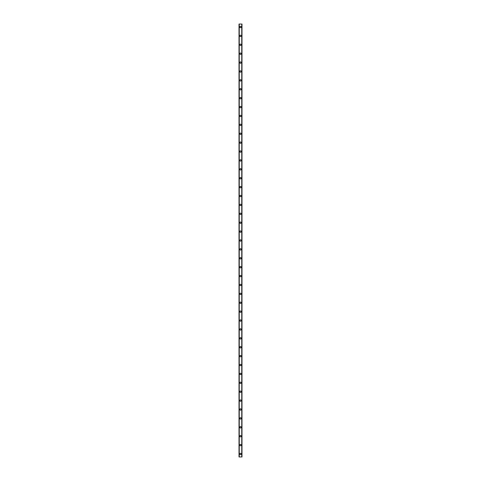 <?xml version="1.0" encoding="UTF-8"?>
<svg xmlns="http://www.w3.org/2000/svg" width="481" height="481" viewBox="0 0 481 481"><rect width="100%" height="100%" fill="white"/><g stroke="black" fill="none" stroke-linecap="round" stroke-linejoin="round"><path stroke-width="0.72" d="M239.797 453.986A0.703 0.703 0 0 1 240.5 453.282A0.703 0.703 0 0 1 241.203 453.986A0.703 0.703 0 0 1 240.5 454.689A0.703 0.703 0 0 1 239.797 453.986M239.797 445.087A0.703 0.703 0 0 1 240.5 444.384A0.703 0.703 0 0 1 241.203 445.087A0.703 0.703 0 0 1 240.5 445.797A0.703 0.703 0 0 1 239.797 445.087M239.797 436.195A0.703 0.703 0 0 1 240.5 435.491A0.703 0.703 0 0 1 241.203 436.195A0.703 0.703 0 0 1 240.5 436.898A0.703 0.703 0 0 1 239.797 436.195M239.797 427.296A0.703 0.703 0 0 1 240.5 426.593A0.703 0.703 0 0 1 241.203 427.296A0.703 0.703 0 0 1 240.5 428.006A0.703 0.703 0 0 1 239.797 427.296M239.797 418.404A0.703 0.703 0 0 1 240.5 417.7A0.703 0.703 0 0 1 241.203 418.404A0.703 0.703 0 0 1 240.5 419.107A0.703 0.703 0 0 1 239.797 418.404M239.797 409.511A0.703 0.703 0 0 1 240.5 408.802A0.703 0.703 0 0 1 241.203 409.511A0.703 0.703 0 0 1 240.5 410.215A0.703 0.703 0 0 1 239.797 409.511M239.797 400.613A0.703 0.703 0 0 1 240.5 399.909A0.703 0.703 0 0 1 241.203 400.613A0.703 0.703 0 0 1 240.5 401.316A0.703 0.703 0 0 1 239.797 400.613M239.797 391.72A0.703 0.703 0 0 1 240.5 391.017A0.703 0.703 0 0 1 241.203 391.72A0.703 0.703 0 0 1 240.5 392.424A0.703 0.703 0 0 1 239.797 391.72M239.797 382.822A0.703 0.703 0 0 1 240.5 382.118A0.703 0.703 0 0 1 241.203 382.822A0.703 0.703 0 0 1 240.5 383.525A0.703 0.703 0 0 1 239.797 382.822M239.797 373.929A0.703 0.703 0 0 1 240.5 373.226A0.703 0.703 0 0 1 241.203 373.929A0.703 0.703 0 0 1 240.5 374.633A0.703 0.703 0 0 1 239.797 373.929M239.797 365.031A0.703 0.703 0 0 1 240.5 364.327A0.703 0.703 0 0 1 241.203 365.031A0.703 0.703 0 0 1 240.5 365.734A0.703 0.703 0 0 1 239.797 365.031M239.797 356.138A0.703 0.703 0 0 1 240.5 355.435A0.703 0.703 0 0 1 241.203 356.138A0.703 0.703 0 0 1 240.5 356.842A0.703 0.703 0 0 1 239.797 356.138M239.797 347.24A0.703 0.703 0 0 1 240.5 346.536A0.703 0.703 0 0 1 241.203 347.24A0.703 0.703 0 0 1 240.5 347.949A0.703 0.703 0 0 1 239.797 347.24M239.797 338.347A0.703 0.703 0 0 1 240.5 337.644A0.703 0.703 0 0 1 241.203 338.347A0.703 0.703 0 0 1 240.5 339.051A0.703 0.703 0 0 1 239.797 338.347M239.797 329.455A0.703 0.703 0 0 1 240.5 328.745A0.703 0.703 0 0 1 241.203 329.455A0.703 0.703 0 0 1 240.5 330.158A0.703 0.703 0 0 1 239.797 329.455M239.797 320.556A0.703 0.703 0 0 1 240.5 319.853A0.703 0.703 0 0 1 241.203 320.556A0.703 0.703 0 0 1 240.5 321.26A0.703 0.703 0 0 1 239.797 320.556M239.797 311.664A0.703 0.703 0 0 1 240.5 310.954A0.703 0.703 0 0 1 241.203 311.664A0.703 0.703 0 0 1 240.5 312.367A0.703 0.703 0 0 1 239.797 311.664M239.797 302.765A0.703 0.703 0 0 1 240.5 302.062A0.703 0.703 0 0 1 241.203 302.765A0.703 0.703 0 0 1 240.5 303.469A0.703 0.703 0 0 1 239.797 302.765M239.797 293.873A0.703 0.703 0 0 1 240.5 293.169A0.703 0.703 0 0 1 241.203 293.873A0.703 0.703 0 0 1 240.5 294.576A0.703 0.703 0 0 1 239.797 293.873M239.797 284.974A0.703 0.703 0 0 1 240.5 284.271A0.703 0.703 0 0 1 241.203 284.974A0.703 0.703 0 0 1 240.5 285.678A0.703 0.703 0 0 1 239.797 284.974M239.797 276.082A0.703 0.703 0 0 1 240.5 275.379A0.703 0.703 0 0 1 241.203 276.082A0.703 0.703 0 0 1 240.5 276.785A0.703 0.703 0 0 1 239.797 276.082M239.797 267.183A0.703 0.703 0 0 1 240.5 266.48A0.703 0.703 0 0 1 241.203 267.183A0.703 0.703 0 0 1 240.5 267.887A0.703 0.703 0 0 1 239.797 267.183M239.797 258.291A0.703 0.703 0 0 1 240.5 257.588A0.703 0.703 0 0 1 241.203 258.291A0.703 0.703 0 0 1 240.5 258.994A0.703 0.703 0 0 1 239.797 258.291M239.797 249.392A0.703 0.703 0 0 1 240.5 248.689A0.703 0.703 0 0 1 241.203 249.392A0.703 0.703 0 0 1 240.5 250.102A0.703 0.703 0 0 1 239.797 249.392M239.797 240.5A0.703 0.703 0 0 1 240.5 239.797A0.703 0.703 0 0 1 241.203 240.5A0.703 0.703 0 0 1 240.5 241.203A0.703 0.703 0 0 1 239.797 240.5M239.797 231.608A0.703 0.703 0 0 1 240.5 230.898A0.703 0.703 0 0 1 241.203 231.608A0.703 0.703 0 0 1 240.5 232.311A0.703 0.703 0 0 1 239.797 231.608M239.797 222.709A0.703 0.703 0 0 1 240.5 222.006A0.703 0.703 0 0 1 241.203 222.709A0.703 0.703 0 0 1 240.5 223.412A0.703 0.703 0 0 1 239.797 222.709M239.797 213.817A0.703 0.703 0 0 1 240.5 213.113A0.703 0.703 0 0 1 241.203 213.817A0.703 0.703 0 0 1 240.5 214.52A0.703 0.703 0 0 1 239.797 213.817M239.797 204.918A0.703 0.703 0 0 1 240.5 204.215A0.703 0.703 0 0 1 241.203 204.918A0.703 0.703 0 0 1 240.5 205.621A0.703 0.703 0 0 1 239.797 204.918M239.797 196.026A0.703 0.703 0 0 1 240.5 195.322A0.703 0.703 0 0 1 241.203 196.026A0.703 0.703 0 0 1 240.5 196.729A0.703 0.703 0 0 1 239.797 196.026M239.797 187.127A0.703 0.703 0 0 1 240.5 186.424A0.703 0.703 0 0 1 241.203 187.127A0.703 0.703 0 0 1 240.5 187.83A0.703 0.703 0 0 1 239.797 187.127M239.797 178.235A0.703 0.703 0 0 1 240.5 177.531A0.703 0.703 0 0 1 241.203 178.235A0.703 0.703 0 0 1 240.5 178.938A0.703 0.703 0 0 1 239.797 178.235M239.797 169.336A0.703 0.703 0 0 1 240.5 168.633A0.703 0.703 0 0 1 241.203 169.336A0.703 0.703 0 0 1 240.5 170.046A0.703 0.703 0 0 1 239.797 169.336M239.797 160.444A0.703 0.703 0 0 1 240.5 159.74A0.703 0.703 0 0 1 241.203 160.444A0.703 0.703 0 0 1 240.5 161.147A0.703 0.703 0 0 1 239.797 160.444M239.797 151.545A0.703 0.703 0 0 1 240.5 150.842A0.703 0.703 0 0 1 241.203 151.545A0.703 0.703 0 0 1 240.5 152.255A0.703 0.703 0 0 1 239.797 151.545M239.797 142.653A0.703 0.703 0 0 1 240.5 141.949A0.703 0.703 0 0 1 241.203 142.653A0.703 0.703 0 0 1 240.5 143.356A0.703 0.703 0 0 1 239.797 142.653M239.797 133.76A0.703 0.703 0 0 1 240.5 133.051A0.703 0.703 0 0 1 241.203 133.76A0.703 0.703 0 0 1 240.5 134.464A0.703 0.703 0 0 1 239.797 133.76M239.797 124.862A0.703 0.703 0 0 1 240.5 124.158A0.703 0.703 0 0 1 241.203 124.862A0.703 0.703 0 0 1 240.5 125.565A0.703 0.703 0 0 1 239.797 124.862M239.797 115.969A0.703 0.703 0 0 1 240.5 115.266A0.703 0.703 0 0 1 241.203 115.969A0.703 0.703 0 0 1 240.5 116.673A0.703 0.703 0 0 1 239.797 115.969M239.797 107.071A0.703 0.703 0 0 1 240.5 106.367A0.703 0.703 0 0 1 241.203 107.071A0.703 0.703 0 0 1 240.5 107.774A0.703 0.703 0 0 1 239.797 107.071M239.797 98.178A0.703 0.703 0 0 1 240.5 97.475A0.703 0.703 0 0 1 241.203 98.178A0.703 0.703 0 0 1 240.5 98.882A0.703 0.703 0 0 1 239.797 98.178M239.797 89.28A0.703 0.703 0 0 1 240.5 88.576A0.703 0.703 0 0 1 241.203 89.28A0.703 0.703 0 0 1 240.5 89.983A0.703 0.703 0 0 1 239.797 89.28M239.797 80.387A0.703 0.703 0 0 1 240.5 79.684A0.703 0.703 0 0 1 241.203 80.387A0.703 0.703 0 0 1 240.5 81.091A0.703 0.703 0 0 1 239.797 80.387M239.797 71.489A0.703 0.703 0 0 1 240.5 70.785A0.703 0.703 0 0 1 241.203 71.489A0.703 0.703 0 0 1 240.5 72.198A0.703 0.703 0 0 1 239.797 71.489M239.797 62.596A0.703 0.703 0 0 1 240.5 61.893A0.703 0.703 0 0 1 241.203 62.596A0.703 0.703 0 0 1 240.5 63.3A0.703 0.703 0 0 1 239.797 62.596M239.797 53.704A0.703 0.703 0 0 1 240.5 52.994A0.703 0.703 0 0 1 241.203 53.704A0.703 0.703 0 0 1 240.5 54.407A0.703 0.703 0 0 1 239.797 53.704M239.797 44.805A0.703 0.703 0 0 1 240.5 44.102A0.703 0.703 0 0 1 241.203 44.805A0.703 0.703 0 0 1 240.5 45.509A0.703 0.703 0 0 1 239.797 44.805M239.797 35.913A0.703 0.703 0 0 1 240.5 35.203A0.703 0.703 0 0 1 241.203 35.913A0.703 0.703 0 0 1 240.5 36.616A0.703 0.703 0 0 1 239.797 35.913M239.797 27.014A0.703 0.703 0 0 1 240.5 26.311A0.703 0.703 0 0 1 241.203 27.014A0.703 0.703 0 0 1 240.5 27.718A0.703 0.703 0 0 1 239.797 27.014M241.949 24.05L239.015 24.05L239.015 456.95L241.985 456.95L241.985 24.05L241.949 456.95M241.757 456.95L241.757 24.05L241.769 456.95M239.231 456.95L239.243 24.05L239.231 456.95M239.015 24.05L239.015 456.95L239.015 24.05M239.255 24.05L239.255 456.95M241.745 24.05L241.745 456.95M241.985 24.05L241.985 456.95L241.985 24.05M239.051 24.05L239.051 456.95"/></g></svg>
